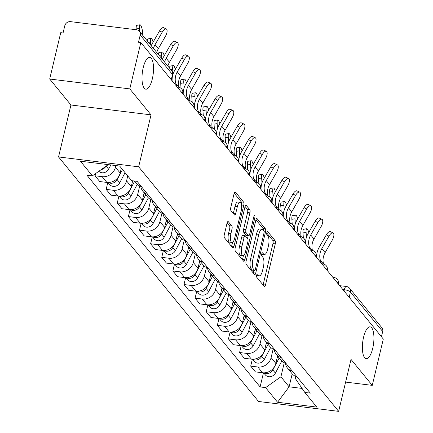<?xml version="1.0" encoding="UTF-8"?>
<svg xmlns="http://www.w3.org/2000/svg" width="433" height="433" viewBox="0 0 433 433"><rect width="100%" height="100%" fill="white"/><g stroke="black" fill="none" stroke-linecap="round" stroke-linejoin="round"><path stroke-width="0.65" d="M256.699 275.134A1.721 0.59 97 0 0 256.807 277.337L264.238 286.424A2.457 0.839 97 0 0 264.482 286.576A2.457 0.839 97 0 0 265.483 284.99L275.285 243.833A2.457 0.839 97 0 0 275.134 240.694L267.697 231.606A1.721 0.59 97 0 0 267.529 231.498A1.721 0.59 97 0 0 266.831 232.608A1.721 0.59 97 0 0 266.939 234.805L267.897 235.98A7.864 2.69 97 0 1 268.395 246.036L267.578 249.468A7.864 2.69 97 0 1 264.379 254.534A7.864 2.69 97 0 1 263.594 254.047L262.636 252.867A1.721 0.59 97 0 0 262.463 252.764A1.721 0.59 97 0 0 261.765 253.868A1.721 0.59 97 0 0 261.873 256.071L262.831 257.245A7.864 2.69 97 0 1 263.329 267.302L262.512 270.728A7.864 2.69 97 0 1 259.313 275.799A7.864 2.69 97 0 1 258.528 275.307L257.57 274.132A1.721 0.59 97 0 0 257.397 274.024A1.721 0.59 97 0 0 256.699 275.134M152.329 78.855A16.026 5.483 97 0 0 149.726 57.373A16.026 5.483 97 0 0 143.209 67.7A16.026 5.483 97 0 0 145.813 89.182A16.026 5.483 97 0 0 152.329 78.855M372.716 348.327A16.026 5.483 97 0 0 370.112 326.845A16.026 5.483 97 0 0 363.59 337.172A16.026 5.483 97 0 0 366.194 358.654A16.026 5.483 97 0 0 372.716 348.327M228.305 221.669A2.457 0.839 97 0 0 228.061 221.517A2.457 0.839 97 0 0 227.06 223.103L224.31 234.648A2.457 0.839 97 0 0 224.467 237.793L232.721 247.887A2.457 0.839 97 0 0 232.965 248.039A2.457 0.839 97 0 0 233.966 246.453L243.768 205.296A2.457 0.839 97 0 0 243.617 202.157L235.357 192.063A2.457 0.839 97 0 0 235.114 191.911A2.457 0.839 97 0 0 234.118 193.491L230.794 207.439A2.457 0.839 97 0 0 230.946 210.584L234.48 214.903A2.457 0.839 97 0 0 234.724 215.055A2.457 0.839 97 0 0 235.725 213.469L237.371 206.552A6.576 2.246 97 0 1 240.05 202.319A6.576 2.246 97 0 1 241.116 211.131L234.659 238.226A6.576 2.246 97 0 1 231.985 242.464A6.576 2.246 97 0 1 230.919 233.647L231.996 229.133A2.457 0.839 97 0 0 231.839 225.994L228.305 221.669L227.785 221.609M138.652 166.808L151.025 114.859L129.786 88.889L140.828 42.531L383.308 339.017L372.266 385.375L351.022 359.401L338.649 411.35L138.652 166.808L58.558 156.941L258.555 401.483L338.649 411.35M246.068 261.256A2.457 0.839 97 0 0 246.225 264.395L254.48 274.49A2.457 0.839 97 0 0 254.723 274.641A2.457 0.839 97 0 0 255.724 273.061L265.526 231.904A2.457 0.839 97 0 0 265.375 228.759L257.115 218.665A2.457 0.839 97 0 0 256.872 218.513A2.457 0.839 97 0 0 255.876 220.094L246.068 261.256M243.6 261.186L235.346 251.091A2.457 0.839 97 0 1 235.189 247.952L244.997 206.795A2.457 0.839 97 0 1 245.993 205.21A2.457 0.839 97 0 1 246.236 205.361L249.771 209.686A2.457 0.839 97 0 1 249.928 212.825L245.949 229.517A2.457 0.839 97 0 0 246.106 232.656L248.45 235.525A2.457 0.839 97 0 0 248.694 235.676A2.457 0.839 97 0 0 249.695 234.091L253.835 216.716A1.721 0.59 97 0 1 254.534 215.607A1.721 0.59 97 0 1 254.815 217.913L244.845 259.757A2.457 0.839 97 0 1 243.844 261.343A2.457 0.839 97 0 1 243.6 261.186M129.786 88.889L49.692 79.023L60.734 32.67L63.072 32.957L64.793 25.731A5.007 4.471 -39.3 0 1 70.574 21.65L136.655 29.79A5.007 4.471 -39.3 0 1 139.421 31.279L171.706 70.758A5.007 4.471 140.7 0 1 172.502 74.503L140.216 35.024A5.007 4.471 -39.3 0 0 139.421 31.279M49.692 79.023L70.931 104.992L58.558 156.941M140.828 42.531L138.495 42.245L140.216 35.024M349.16 297.265L350.405 292.031A5.007 4.471 140.7 0 0 349.61 288.286L381.901 327.765A5.007 4.471 140.7 0 1 382.691 331.51L350.405 292.031A5.007 1.461 -166.6 0 0 344.311 289.709L342.833 289.531M381.446 336.744L382.691 331.51M345.621 382.09L372.266 385.375M292.329 371.146A11.518 10.289 140.7 0 1 287.42 368.007L292.123 373.76A11.518 10.289 -39.3 0 0 297.033 376.899M273.147 349.101L271.118 357.609A11.518 10.289 140.7 0 1 257.824 367L262.528 372.753A11.518 10.289 -39.3 0 0 275.821 363.363L277.58 355.975M262.528 372.753L255.405 371.877L250.702 366.123L252.342 359.233M287.42 368.007A11.518 10.289 140.7 0 1 285.369 363.141M257.824 367L250.702 366.123M281.212 357.55A11.518 10.289 140.7 0 1 276.303 354.41L281.006 360.164A11.518 10.289 -39.3 0 0 285.915 363.303M241.224 345.637L239.584 352.527L244.288 358.28L251.411 359.157A11.518 10.289 -39.3 0 0 264.704 349.767L266.463 342.379M276.303 354.41A11.518 10.289 140.7 0 1 274.251 349.545M262.025 335.505L260 344.013A11.518 10.289 140.7 0 1 246.707 353.409L239.584 352.527M270.095 343.954A11.518 10.289 140.7 0 1 265.185 340.814L269.889 346.568A11.518 10.289 -39.3 0 0 274.798 349.707M230.107 332.041L228.462 338.936L233.171 344.684L240.288 345.561A11.518 10.289 -39.3 0 0 253.586 336.17L255.346 328.782M265.185 340.814A11.518 10.289 140.7 0 1 263.134 335.948M250.907 321.908L248.878 330.417A11.518 10.289 140.7 0 1 235.584 339.813L228.462 338.936M258.972 330.363A11.518 10.289 140.7 0 1 254.063 327.218L258.766 332.972A11.518 10.289 -39.3 0 0 263.675 336.111M218.984 318.444L217.344 325.34L222.048 331.088L229.171 331.97A11.518 10.289 -39.3 0 0 242.464 322.574L244.223 315.192M254.063 327.218A11.518 10.289 140.7 0 1 252.011 322.352M239.79 308.312L237.76 316.821A11.518 10.289 140.7 0 1 224.467 326.217L217.344 325.34M247.855 316.767A11.518 10.289 140.7 0 1 242.945 313.627L247.649 319.375A11.518 10.289 -39.3 0 0 252.558 322.515M207.867 304.848L206.227 311.744L210.931 317.497L218.053 318.374A11.518 10.289 -39.3 0 0 231.346 308.978L233.106 301.595M242.945 313.627A11.518 10.289 140.7 0 1 240.894 308.756M228.667 294.721L226.643 303.23A11.518 10.289 140.7 0 1 213.35 312.621L206.227 311.744M236.737 303.17A11.518 10.289 140.7 0 1 231.828 300.031L236.532 305.779A11.518 10.289 -39.3 0 0 241.441 308.924M196.75 291.257L195.104 298.148L199.813 303.901L206.931 304.778A11.518 10.289 -39.3 0 0 220.229 295.382L221.988 287.999M231.828 300.031A11.518 10.289 140.7 0 1 229.777 295.16M217.55 281.125L215.526 289.634A11.518 10.289 140.7 0 1 202.227 299.024L195.104 298.148M225.615 289.574A11.518 10.289 140.7 0 1 220.706 286.435L225.414 292.188A11.518 10.289 -39.3 0 0 230.318 295.328M185.633 277.661L183.987 284.551L188.691 290.305L195.813 291.182A11.518 10.289 -39.3 0 0 209.107 281.791L210.866 274.403M220.706 286.435A11.518 10.289 140.7 0 1 218.654 281.569M206.433 267.529L204.403 276.038A11.518 10.289 140.7 0 1 191.11 285.428L183.987 284.551M214.497 275.978A11.518 10.289 140.7 0 1 209.588 272.839L214.292 278.592A11.518 10.289 -39.3 0 0 219.201 281.731M174.51 264.065L172.87 270.955L177.573 276.709L184.696 277.585A11.518 10.289 -39.3 0 0 197.989 268.195L199.748 260.807M209.588 272.839A11.518 10.289 140.7 0 1 207.537 267.973M195.31 253.933L193.286 262.441A11.518 10.289 140.7 0 1 179.993 271.832L172.87 270.955M203.38 262.382A11.518 10.289 140.7 0 1 198.471 259.243L203.174 264.996A11.518 10.289 -39.3 0 0 208.084 268.135M163.393 250.469L161.753 257.359L166.456 263.112L173.579 263.989A11.518 10.289 -39.3 0 0 186.872 254.599L188.631 247.211M198.471 259.243A11.518 10.289 140.7 0 1 196.42 254.377M184.193 240.337L182.169 248.845A11.518 10.289 140.7 0 1 168.87 258.236L161.753 257.359M192.257 248.786A11.518 10.289 140.7 0 1 187.348 245.646L192.057 251.4A11.518 10.289 -39.3 0 0 196.961 254.539M152.275 236.873L150.63 243.768L155.333 249.516L162.456 250.393A11.518 10.289 -39.3 0 0 175.749 241.002L177.508 233.614M187.348 245.646A11.518 10.289 140.7 0 1 185.297 240.78M173.076 226.74L171.046 235.249A11.518 10.289 140.7 0 1 157.753 244.645L150.63 243.768M181.14 235.195A11.518 10.289 140.7 0 1 176.231 232.05L180.934 237.804A11.518 10.289 -39.3 0 0 185.844 240.943M141.153 223.276L139.513 230.172L144.216 235.92L151.339 236.797A11.518 10.289 -39.3 0 0 164.632 227.406L166.391 220.018M176.231 232.05A11.518 10.289 140.7 0 1 174.18 227.184M161.953 213.144L159.929 221.653A11.518 10.289 140.7 0 1 146.635 231.049L139.513 230.172M170.023 221.599A11.518 10.289 140.7 0 1 165.114 218.454L169.817 224.207A11.518 10.289 -39.3 0 0 174.726 227.347M130.035 209.68L128.395 216.576L133.099 222.324L140.222 223.206A11.518 10.289 -39.3 0 0 153.515 213.81L155.274 206.427M165.114 218.454A11.518 10.289 140.7 0 1 163.062 213.588M150.836 199.553L148.811 208.056A11.518 10.289 140.7 0 1 135.513 217.453L128.395 216.576M158.9 208.002A11.518 10.289 140.7 0 1 153.991 204.863L158.7 210.611A11.518 10.289 -39.3 0 0 163.609 213.75M118.918 196.089L117.273 202.98L121.976 208.733L129.099 209.61A11.518 10.289 -39.3 0 0 142.392 200.214L144.157 192.831M153.991 204.863A11.518 10.289 140.7 0 1 151.945 199.992M139.718 185.957L137.689 194.466A11.518 10.289 140.7 0 1 124.395 203.856L117.273 202.98M147.783 194.406A11.518 10.289 140.7 0 1 142.874 191.267L147.577 197.015A11.518 10.289 -39.3 0 0 152.486 200.16M107.795 182.493L106.155 189.383L110.859 195.137L117.982 196.014A11.518 10.289 -39.3 0 0 131.275 186.618L132.66 180.799M142.874 191.267A11.518 10.289 140.7 0 1 140.822 186.396M127.746 175.939L126.571 180.87A11.518 10.289 140.7 0 1 113.278 190.26L106.155 189.383M134.501 181.026L136.46 183.424A11.518 10.289 -39.3 0 0 141.369 186.563M95.558 173.601L95.038 175.787L99.742 181.541L106.864 182.417A11.518 10.289 -39.3 0 0 120.157 173.027L121.332 168.096M115.86 165.568L115.454 167.273A11.518 10.289 140.7 0 1 102.156 176.664L95.038 175.787M107.287 164.513L107.703 165.022L92.386 175.841L80.414 161.2L119.643 166.034L131.616 180.675L137.104 181.351L310.304 393.126L304.816 392.45L295.382 378.577L295.874 376.51M284.265 362.697L280.903 376.797L289.103 386.821L302.072 388.417M292.194 373.841L289.103 386.821L277.564 402.257L265.586 387.616L280.903 376.797M304.816 392.45L316.794 407.09L277.564 402.257M92.386 175.841L86.903 175.165L260.103 386.94L265.586 387.616M151.025 114.859L70.931 104.992M107.703 165.022L107.812 164.572M263.464 372.829L260.103 386.94M256.639 275.404A7.864 2.69 97 0 0 256.975 275.512L259.313 275.799M261.705 254.139A7.864 2.69 97 0 0 262.041 254.247L264.379 254.534M263.069 284.995A2.457 0.839 97 0 0 263.15 284.703L272.952 243.546A2.457 0.839 97 0 0 272.795 240.407L266.75 233.014M263.367 230.443A2.457 0.839 97 0 0 263.037 228.472L255.952 219.807M253.31 273.061A2.457 0.839 97 0 0 253.386 272.768L253.96 270.371M254.474 270.349A1.721 0.59 97 0 0 254.642 270.452A1.721 0.59 97 0 0 255.346 269.348L263.951 233.219A1.721 0.59 97 0 0 263.843 231.022L262.826 229.777A7.864 2.69 97 0 0 262.046 229.29A7.864 2.69 97 0 0 258.847 234.361L252.964 259.053A7.864 2.69 97 0 0 253.457 269.11L254.474 270.349L252.136 270.062A1.721 0.59 97 0 0 252.309 270.165A1.721 0.59 97 0 0 252.499 270.105M262.046 229.29L259.708 229.003A7.864 2.69 97 0 0 256.509 234.069L258.847 234.361M252.136 270.062L251.124 268.817A7.864 2.69 97 0 1 250.626 258.766L256.509 234.069M245.073 206.503L247.438 209.393L249.771 209.686M248.694 235.676L246.355 235.39A2.457 0.839 97 0 1 246.112 235.238L243.768 232.369A2.457 0.839 97 0 1 243.617 229.23L247.589 212.538A2.457 0.839 97 0 0 247.438 209.393M248.19 235.617L247.503 238.502M243.449 255.524L242.507 259.47L244.845 259.757M241.825 246.837A6.576 2.246 97 0 0 242.891 255.649A6.576 2.246 97 0 0 245.565 251.416L247.844 241.868A2.457 0.839 97 0 0 247.687 238.724L245.343 235.861A2.457 0.839 97 0 0 245.1 235.709A2.457 0.839 97 0 0 244.098 237.289L241.825 246.837L239.487 246.55A6.576 2.246 97 0 0 240.559 255.362L242.891 255.649M243.005 235.574A2.457 0.839 97 0 0 242.761 235.422A2.457 0.839 97 0 0 241.766 237.003L244.098 237.289M239.487 246.55L241.766 237.003M242.431 259.762A2.457 0.839 97 0 0 242.507 259.47M231.985 242.464L229.652 242.177A6.576 2.246 97 0 1 228.581 233.36L229.658 228.846A2.457 0.839 97 0 0 229.501 225.701L227.136 222.811M240.05 202.319L237.712 202.032A6.576 2.246 97 0 0 235.038 206.265L237.371 206.552M233.311 213.474A2.457 0.839 97 0 0 233.392 213.182L235.038 206.265M241.468 204.858A2.457 0.839 97 0 0 241.278 201.87L234.193 193.199M231.552 246.458A2.457 0.839 97 0 0 231.628 246.166L232.543 242.339M303.349 237.879L302.997 232.916A5.759 1.38 -99.9 0 1 303.647 229.246L306.759 228.705A5.759 1.38 80.1 0 0 306.109 232.369L306.456 237.279M308.761 232.494A5.759 1.38 80.1 0 0 306.759 228.705M277.981 356.467L277.039 358.243M279.193 357.95L272.833 369.961A6.257 5.591 140.7 0 1 264.038 372.835M281.796 361.014L275.399 373.1A6.257 5.591 140.7 0 1 265.288 374.837L263.648 372.835M323.597 264.065A15.523 13.867 140.7 0 1 325.123 252.612L332.268 240.126A5.759 2.382 115.1 0 0 333.074 232.905A5.759 2.382 115.1 0 0 328.993 236.115L326.309 234.859A5.759 2.382 -64.9 0 1 330.39 231.65L333.074 232.905M321.329 263.237L320.393 260.293A15.523 13.867 140.7 0 1 321.843 248.602L328.993 236.115M326.309 234.859L319.159 247.346A18.776 16.773 -39.3 0 0 316.675 257.543M292.232 224.283L291.874 219.32A5.759 1.38 -99.9 0 1 292.524 215.65L295.642 215.109A5.759 1.38 80.1 0 0 294.992 218.779L295.338 223.688M297.639 218.898A5.759 1.38 80.1 0 0 295.642 215.109M266.863 342.871L265.922 344.646M268.076 344.354L261.716 356.37A6.257 5.591 140.7 0 1 252.921 359.238M270.679 347.418L264.282 359.504A6.257 5.591 140.7 0 1 254.166 361.241L252.531 359.238M281.109 210.687L280.757 205.724A5.759 1.38 -99.9 0 1 281.407 202.054L284.519 201.513A5.759 1.38 80.1 0 0 283.869 205.182L284.221 210.092M286.522 205.302A5.759 1.38 80.1 0 0 284.519 201.513M255.746 329.275L254.804 331.056M256.958 330.758L250.593 342.774A6.257 5.591 140.7 0 1 241.798 345.642M259.562 333.821L253.159 345.907A6.257 5.591 140.7 0 1 243.048 347.645L241.408 345.642M312.48 250.469A15.523 13.867 140.7 0 1 314.006 239.016L321.151 226.529A5.759 2.382 115.1 0 0 321.952 219.309A5.759 2.382 115.1 0 0 317.871 222.519L315.186 221.263A5.759 2.382 -64.9 0 1 319.273 218.053L321.952 219.309M310.212 249.641L309.27 246.696A15.523 13.867 140.7 0 1 310.726 235.005L317.871 222.519M315.186 221.263L308.042 233.75A18.776 16.773 -39.3 0 0 305.552 243.947M301.357 236.873A15.523 13.867 140.7 0 1 302.884 225.42L310.033 212.933A5.759 2.382 115.1 0 0 310.834 205.718A5.759 2.382 115.1 0 0 306.753 208.928L304.069 207.667A5.759 2.382 -64.9 0 1 308.15 204.457L310.834 205.718M299.095 236.05L298.153 233.1A15.523 13.867 140.7 0 1 299.609 221.409L306.753 208.928M304.069 207.667L296.924 220.153A18.776 16.773 -39.3 0 0 294.435 230.351M269.992 197.096L269.64 192.128A5.759 1.38 -99.9 0 1 270.289 188.458L273.402 187.917A5.759 1.38 80.1 0 0 272.752 191.586L273.104 196.495M275.404 191.705A5.759 1.38 80.1 0 0 273.402 187.917M244.623 315.679L243.687 317.459M245.836 317.162L239.476 329.177A6.257 5.591 140.7 0 1 230.681 332.046M248.439 320.231L242.042 332.311A6.257 5.591 140.7 0 1 231.931 334.049L230.291 332.046M258.874 183.5L258.523 178.531A5.759 1.38 -99.9 0 1 259.167 174.867L262.284 174.32A5.759 1.38 80.1 0 0 261.635 177.99L261.981 182.899M264.282 178.115A5.759 1.38 80.1 0 0 262.284 174.32M233.506 302.082L232.564 303.863M234.718 303.565L228.359 315.581A6.257 5.591 140.7 0 1 219.563 318.45M237.322 306.634L230.924 318.72A6.257 5.591 140.7 0 1 220.808 320.452L219.174 318.45M247.757 169.904L247.4 164.935A5.759 1.38 -99.9 0 1 248.049 161.271L251.162 160.724A5.759 1.38 80.1 0 0 250.512 164.394L250.864 169.303M253.164 164.518A5.759 1.38 80.1 0 0 251.162 160.724M222.389 288.486L221.447 290.267M223.601 289.969L217.236 301.985A6.257 5.591 140.7 0 1 208.441 304.859M226.205 293.038L219.802 305.124A6.257 5.591 140.7 0 1 209.691 306.862L208.051 304.854M290.24 223.276A15.523 13.867 140.7 0 1 291.766 211.824L298.911 199.337A5.759 2.382 115.1 0 0 299.717 192.122A5.759 2.382 115.1 0 0 295.636 195.332L292.952 194.071A5.759 2.382 -64.9 0 1 297.033 190.861L299.717 192.122M287.977 222.454L287.036 219.504A15.523 13.867 140.7 0 1 288.486 207.818L295.636 195.332M292.952 194.071L285.802 206.557A18.776 16.773 -39.3 0 0 283.317 216.754M279.123 209.68A15.523 13.867 140.7 0 1 280.649 198.227L287.793 185.746A5.759 2.382 115.1 0 0 288.6 178.526A5.759 2.382 115.1 0 0 284.513 181.736L281.829 180.48A5.759 2.382 -64.9 0 1 285.915 177.265L288.6 178.526M276.855 208.858L275.913 205.908A15.523 13.867 140.7 0 1 277.369 194.222L284.513 181.736M281.829 180.48L274.684 192.961A18.776 16.773 -39.3 0 0 272.195 203.158M268 196.084A15.523 13.867 140.7 0 1 269.526 184.631L276.676 172.15A5.759 2.382 115.1 0 0 277.477 164.93A5.759 2.382 115.1 0 0 273.396 168.139L270.712 166.884A5.759 2.382 -64.9 0 1 274.793 163.674L277.477 164.93M265.738 195.261L264.796 192.317A15.523 13.867 140.7 0 1 266.252 180.626L273.396 168.139M270.712 166.884L263.567 179.365A18.776 16.773 -39.3 0 0 261.077 189.562M236.635 156.308L236.283 151.344A5.759 1.38 -99.9 0 1 236.932 147.675L240.044 147.128A5.759 1.38 80.1 0 0 239.395 150.798L239.747 155.707M242.047 150.922A5.759 1.38 80.1 0 0 240.044 147.128M211.272 274.895L210.33 276.671M212.479 276.373L206.119 288.389A6.257 5.591 140.7 0 1 197.324 291.263M215.082 279.442L208.684 291.528A6.257 5.591 140.7 0 1 198.574 293.265L196.934 291.263M256.883 182.493A15.523 13.867 140.7 0 1 258.409 171.04L265.553 158.554A5.759 2.382 115.1 0 0 266.36 151.334A5.759 2.382 115.1 0 0 262.279 154.543L259.594 153.287A5.759 2.382 -64.9 0 1 263.675 150.078L266.36 151.334M254.62 181.665L253.678 178.721A15.523 13.867 140.7 0 1 255.129 167.03L262.279 154.543M259.594 153.287L252.444 165.774A18.776 16.773 -39.3 0 0 249.96 175.971M225.517 142.711L225.165 137.748A5.759 1.38 -99.9 0 1 225.815 134.078L228.927 133.537A5.759 1.38 80.1 0 0 228.278 137.201L228.624 142.111M230.93 137.326A5.759 1.38 80.1 0 0 228.927 133.537M200.149 261.299L199.207 263.075M201.361 262.777L195.002 274.793A6.257 5.591 140.7 0 1 186.206 277.667M203.965 265.846L197.567 277.932A6.257 5.591 140.7 0 1 187.451 279.669L185.817 277.667M245.765 168.897A15.523 13.867 140.7 0 1 247.292 157.444L254.436 144.958A5.759 2.382 115.1 0 0 255.243 137.737A5.759 2.382 115.1 0 0 251.156 140.947L248.472 139.691A5.759 2.382 -64.9 0 1 252.558 136.482L255.243 137.737M243.498 168.069L242.556 165.125A15.523 13.867 140.7 0 1 244.012 153.434L251.156 140.947M248.472 139.691L241.327 152.178A18.776 16.773 -39.3 0 0 238.837 162.375M214.4 129.115L214.043 124.152A5.759 1.38 -99.9 0 1 214.692 120.482L217.804 119.941A5.759 1.38 80.1 0 0 217.155 123.605L217.507 128.514M219.807 123.73A5.759 1.38 80.1 0 0 217.804 119.941M189.032 247.703L188.09 249.478M190.244 249.186L183.879 261.196A6.257 5.591 140.7 0 1 175.084 264.07M192.847 252.25L186.444 264.336A6.257 5.591 140.7 0 1 176.334 266.073L174.694 264.07M234.643 155.301A15.523 13.867 140.7 0 1 236.169 143.848L243.319 131.361A5.759 2.382 115.1 0 0 244.12 124.141A5.759 2.382 115.1 0 0 240.039 127.351L237.354 126.095A5.759 2.382 -64.9 0 1 241.435 122.885L244.12 124.141M232.38 154.473L231.439 151.528A15.523 13.867 140.7 0 1 232.894 139.837L240.039 127.351M237.354 126.095L230.21 138.582A18.776 16.773 -39.3 0 0 227.72 148.779M203.277 115.519L202.925 110.556A5.759 1.38 -99.9 0 1 203.575 106.886L206.687 106.345A5.759 1.38 80.1 0 0 206.038 110.014L206.389 114.924M208.69 110.134A5.759 1.38 80.1 0 0 206.687 106.345M177.914 234.107L176.973 235.888M179.121 235.59L172.762 247.606A6.257 5.591 140.7 0 1 163.966 250.474M181.725 238.653L175.327 250.739A6.257 5.591 140.7 0 1 165.217 252.477L163.577 250.474M223.525 141.705A15.523 13.867 140.7 0 1 225.052 130.252L232.196 117.765A5.759 2.382 115.1 0 0 233.003 110.545A5.759 2.382 115.1 0 0 228.922 113.76L226.237 112.499A5.759 2.382 -64.9 0 1 230.318 109.289L233.003 110.545M221.263 140.877L220.321 137.932A15.523 13.867 140.7 0 1 221.772 126.241L228.922 113.76M226.237 112.499L219.087 124.985A18.776 16.773 -39.3 0 0 216.603 135.183M192.16 101.928L191.808 96.96A5.759 1.38 -99.9 0 1 192.458 93.29L195.57 92.749A5.759 1.38 80.1 0 0 194.92 96.418L195.267 101.327M197.572 96.537A5.759 1.38 80.1 0 0 195.57 92.749M166.792 220.511L165.85 222.291M168.004 221.994L161.644 234.009A6.257 5.591 140.7 0 1 152.849 236.878M170.607 225.057L164.21 237.143A6.257 5.591 140.7 0 1 154.099 238.881L152.459 236.878M212.408 128.108A15.523 13.867 140.7 0 1 213.934 116.656L221.079 104.169A5.759 2.382 115.1 0 0 221.885 96.954A5.759 2.382 115.1 0 0 217.799 100.164L215.12 98.903A5.759 2.382 -64.9 0 1 219.201 95.693L221.885 96.954M210.14 127.286L209.199 124.336A15.523 13.867 140.7 0 1 210.654 112.645L217.799 100.164M215.12 98.903L207.97 111.389A18.776 16.773 -39.3 0 0 205.486 121.586M181.043 88.332L180.685 83.363A5.759 1.38 -99.9 0 1 181.335 79.699L184.447 79.152A5.759 1.38 80.1 0 0 183.798 82.822L184.149 87.731M186.45 82.941A5.759 1.38 80.1 0 0 184.447 79.152M155.674 206.914L154.733 208.695M156.887 208.397L150.522 220.413A6.257 5.591 140.7 0 1 141.726 223.282M159.49 211.466L153.087 223.547A6.257 5.591 140.7 0 1 142.977 225.284L141.342 223.282M201.285 114.512A15.523 13.867 140.7 0 1 202.812 103.059L209.962 90.573A5.759 2.382 115.1 0 0 210.763 83.358A5.759 2.382 115.1 0 0 206.682 86.568L203.997 85.306A5.759 2.382 -64.9 0 1 208.078 82.097L210.763 83.358M199.023 113.69L198.081 110.74A15.523 13.867 140.7 0 1 199.537 99.054L206.682 86.568M203.997 85.306L196.853 97.793A18.776 16.773 -39.3 0 0 194.363 107.99M169.536 68.1A5.759 1.38 -99.9 0 1 170.218 66.103L173.33 65.556A5.759 1.38 80.1 0 0 172.68 69.226L173.032 74.135M175.333 69.35A5.759 1.38 80.1 0 0 173.33 65.556M144.557 193.318L143.615 195.099M145.769 194.801L139.404 206.817A6.257 5.591 140.7 0 1 130.609 209.686M148.367 197.87L141.97 209.956A6.257 5.591 140.7 0 1 131.859 211.688L130.219 209.686M190.168 100.916A15.523 13.867 140.7 0 1 191.695 89.463L198.839 76.982A5.759 2.382 115.1 0 0 199.645 69.762A5.759 2.382 115.1 0 0 195.564 72.971L192.88 71.716A5.759 2.382 -64.9 0 1 196.961 68.506L199.645 69.762M187.906 100.093L186.964 97.144A15.523 13.867 140.7 0 1 188.415 85.458L195.564 72.971M192.88 71.716L185.73 84.197A18.776 16.773 -39.3 0 0 183.246 94.394M158.418 54.509A5.759 1.38 -99.9 0 1 159.1 52.507L162.213 51.96A5.759 1.38 80.1 0 0 161.563 55.63L161.774 58.612M164.215 55.754A5.759 1.38 80.1 0 0 162.213 51.96M132.855 180.826L132.493 181.503M134.647 181.205L128.287 193.221A6.257 5.591 140.7 0 1 119.492 196.095M137.25 184.274L130.853 196.36A6.257 5.591 140.7 0 1 120.742 198.097L119.102 196.089M179.051 87.32A15.523 13.867 140.7 0 1 180.577 75.872L187.722 63.386A5.759 2.382 115.1 0 0 188.528 56.166A5.759 2.382 115.1 0 0 184.442 59.375L181.763 58.119A5.759 2.382 -64.9 0 1 185.844 54.91L188.528 56.166M176.783 86.497L175.847 83.553A15.523 13.867 140.7 0 1 177.297 71.862L184.442 59.375M181.763 58.119L174.613 70.606A18.776 16.773 -39.3 0 0 172.128 80.798M147.296 40.913A5.759 1.38 -99.9 0 1 147.978 38.91L151.09 38.369A5.759 1.38 80.1 0 0 150.44 42.033L150.657 45.016M153.093 42.158A5.759 1.38 80.1 0 0 151.09 38.369M122.507 169.536L117.164 179.625A6.257 5.591 140.7 0 1 108.369 182.499M125.077 172.675L119.735 182.764A6.257 5.591 140.7 0 1 109.619 184.501L107.985 182.499M167.885 66.081A15.523 13.867 140.7 0 1 169.455 62.276L176.604 49.79A5.759 2.382 115.1 0 0 177.406 42.569A5.759 2.382 115.1 0 0 173.324 45.779L170.64 44.523A5.759 2.382 -64.9 0 1 174.721 41.314L177.406 42.569M164.605 62.071A15.523 13.867 140.7 0 1 166.18 58.266L173.324 45.779M170.64 44.523L163.495 57.01A18.776 16.773 -39.3 0 0 162.359 59.326M136.265 29.742L136.211 28.984A5.759 1.38 -99.9 0 1 136.86 25.314L139.973 24.773A5.759 1.38 80.1 0 0 139.323 28.437L139.534 31.42M142.814 35.43L142.603 32.448A5.759 1.38 80.1 0 0 139.973 24.773M110.848 164.946L108.613 169.168A6.257 5.591 140.7 0 1 98.843 171.279M105.901 166.294A6.257 5.591 140.7 0 1 101.273 169.563M156.762 52.485A15.523 13.867 140.7 0 1 158.337 48.68L165.487 36.193A5.759 2.382 115.1 0 0 166.288 28.973A5.759 2.382 115.1 0 0 162.207 32.183L159.523 30.927A5.759 2.382 -64.9 0 1 163.604 27.717L166.288 28.973M153.482 48.474A15.523 13.867 140.7 0 1 155.057 44.669L162.207 32.183M159.523 30.927L152.378 43.414A18.776 16.773 -39.3 0 0 151.241 45.73M344.013 290.971L344.311 289.709A5.007 1.71 97 0 1 346.346 286.484L339.672 285.661M113.278 190.26L117.982 196.014M124.395 203.856L129.099 209.61M135.513 217.453L140.222 223.206M146.635 231.049L151.339 236.797M157.753 244.645L162.456 250.393M168.87 258.236L173.579 263.989M179.993 271.832L184.696 277.585M191.11 285.428L195.813 291.182M202.227 299.024L206.931 304.778M213.35 312.621L218.053 318.374M224.467 326.217L229.171 331.97M235.584 339.813L240.288 345.561M246.707 353.409L251.411 359.157M102.156 176.664L106.864 182.417M115.454 167.273L120.157 173.027M126.571 180.87L131.275 186.618M137.689 194.466L142.392 200.214M148.811 208.056L153.515 213.81M159.929 221.653L164.632 227.406M171.046 235.249L175.749 241.002M182.169 248.845L186.872 254.599M193.286 262.441L197.989 268.195M204.403 276.038L209.107 281.791M215.526 289.634L220.229 295.382M226.643 303.23L231.346 308.978M237.76 316.821L242.464 322.574M248.878 330.417L253.586 336.17M260 344.013L264.704 349.767M271.118 357.609L275.821 363.363M338.303 283.988L338.379 283.68A5.007 1.461 -166.6 0 0 336.766 282.11M333.345 277.926A5.007 1.71 -83 0 1 334.119 277.548L332.912 277.401M327.186 270.392L327.256 270.084A5.007 1.461 -166.6 0 0 325.643 268.514M316.063 256.801L316.139 256.488A5.007 1.461 -166.6 0 0 314.526 254.918M304.946 243.205L305.021 242.891A5.007 1.461 -166.6 0 0 303.409 241.322M293.828 229.609L293.904 229.295A5.007 1.461 -166.6 0 0 292.291 227.726M282.711 216.013L282.781 215.699A5.007 1.461 -166.6 0 0 281.169 214.129M271.588 202.417L271.664 202.108A5.007 1.461 -166.6 0 0 270.051 200.533M260.471 188.82L260.547 188.512A5.007 1.461 -166.6 0 0 258.934 186.942M249.354 175.224L249.424 174.916A5.007 1.461 -166.6 0 0 247.811 173.346M238.231 161.628L238.307 161.32A5.007 1.461 -166.6 0 0 236.694 159.75M227.114 148.037L227.19 147.723A5.007 1.461 -166.6 0 0 225.577 146.154M215.997 134.441L216.067 134.127A5.007 1.461 -166.6 0 0 214.454 132.558M204.874 120.845L204.95 120.531A5.007 1.461 -166.6 0 0 203.337 118.961M193.757 107.249L193.832 106.935A5.007 1.461 -166.6 0 0 192.22 105.365M182.639 93.652L182.71 93.344A5.007 1.461 -166.6 0 0 181.097 91.769M322.222 264.33A5.007 1.71 -83 0 1 323.002 263.951L321.795 263.805M311.105 250.734A5.007 1.71 -83 0 1 311.879 250.355L310.678 250.209M299.988 237.138A5.007 1.71 -83 0 1 300.762 236.764L299.555 236.613M288.865 223.542A5.007 1.71 -83 0 1 289.645 223.168L288.438 223.017M277.748 209.945A5.007 1.71 -83 0 1 278.522 209.572L277.32 209.42M266.631 196.355A5.007 1.71 -83 0 1 267.405 195.976L266.198 195.83M255.508 182.758A5.007 1.71 -83 0 1 256.287 182.38L255.08 182.233M244.391 169.162A5.007 1.71 -83 0 1 245.165 168.783L243.963 168.637M233.273 155.566A5.007 1.71 -83 0 1 234.047 155.187L232.846 155.041M222.156 141.97A5.007 1.71 -83 0 1 222.93 141.591L221.723 141.445M211.033 128.374A5.007 1.71 -83 0 1 211.807 128L210.606 127.849M199.916 114.777A5.007 1.71 -83 0 1 200.69 114.404L199.489 114.252M188.799 101.181A5.007 1.71 -83 0 1 189.573 100.808L188.366 100.656M177.676 87.59A5.007 1.71 -83 0 1 178.45 87.212L177.249 87.065M171.257 79.737L172.502 74.503A5.007 1.461 -166.6 0 1 172.702 75.088A5.007 5.007 0 0 0 171.706 70.758M256.709 275.085L258.528 275.307M262.268 252.823L262.636 252.867M261.776 253.819L263.594 254.047M267.334 231.558L267.697 231.606M272.795 240.407L275.134 240.694M272.952 243.546L275.285 243.833M263.15 284.703L265.483 284.99M257.207 274.089L257.57 274.132M256.601 218.6L257.115 218.665M263.037 228.472L265.375 228.759M264.06 231.72L265.526 231.904M253.386 272.768L255.724 273.061M250.626 258.766L252.964 259.053M251.124 268.817L253.457 269.11M245.722 205.302L246.236 205.361M247.589 212.538L249.928 212.825M243.617 229.23L245.949 229.517M243.768 232.369L246.106 232.656M246.112 235.238L248.45 235.525M253.586 217.761L254.815 217.913M229.501 225.701L231.839 225.994M229.658 228.846L231.996 229.133M228.581 233.36L230.919 233.647M233.392 213.182L235.725 213.469M234.843 191.998L235.357 192.063M241.278 201.87L243.617 202.157M241.495 205.015L243.768 205.296M231.628 246.166L233.966 246.453M306.109 232.369L302.997 232.916M275.399 373.1L272.833 369.961M320.393 260.293L323.446 264.027M321.843 248.602L325.123 252.612M294.992 218.779L291.874 219.32M264.282 359.504L261.716 356.37M283.869 205.182L280.757 205.724M253.159 345.907L250.593 342.774M309.27 246.696L312.328 250.431M310.726 235.005L314.006 239.016M298.153 233.1L301.211 236.84M299.609 221.409L302.884 225.42M272.752 191.586L269.64 192.128M242.042 332.311L239.476 329.177M261.635 177.99L258.523 178.531M230.924 318.72L228.359 315.581M250.512 164.394L247.4 164.935M219.802 305.124L217.236 301.985M287.036 219.504L290.088 223.244M288.486 207.818L291.766 211.824M275.913 205.908L278.971 209.648M277.369 194.222L280.649 198.227M264.796 192.317L267.854 196.052M266.252 180.626L269.526 184.631M239.395 150.798L236.283 151.344M208.684 291.528L206.119 288.389M253.678 178.721L256.731 182.455M255.129 167.03L258.409 171.04M228.278 137.201L225.165 137.748M197.567 277.932L195.002 274.793M242.556 165.125L245.614 168.859M244.012 153.434L247.292 157.444M217.155 123.605L214.043 124.152M186.444 264.336L183.879 261.196M231.439 151.528L234.497 155.263M232.894 139.837L236.169 143.848M206.038 110.014L202.925 110.556M175.327 250.739L172.762 247.606M220.321 137.932L223.374 141.672M221.772 126.241L225.052 130.252M194.92 96.418L191.808 96.96M164.21 237.143L161.644 234.009M209.199 124.336L212.257 128.076M210.654 112.645L213.934 116.656M183.798 82.822L180.685 83.363M153.087 223.547L150.522 220.413M198.081 110.74L201.139 114.48M199.537 99.054L202.812 103.059M172.68 69.226L170.732 69.567M141.97 209.956L139.404 206.817M186.964 97.144L190.022 100.884M188.415 85.458L191.695 89.463M161.563 55.63L159.615 55.971M130.853 196.36L128.287 193.221M175.847 83.553L178.899 87.287M177.297 71.862L180.577 75.872M150.44 42.033L148.497 42.374M119.735 182.764L117.164 179.625M166.18 58.266L169.455 62.276M139.323 28.437L136.211 28.984M108.613 169.168L106.134 166.131M155.057 44.669L158.337 48.68M338.379 283.68A5.007 5.007 0 0 0 334.119 277.548M327.256 270.084A5.007 5.007 0 0 0 323.002 263.951M316.139 256.488A5.007 5.007 0 0 0 311.879 250.355M305.021 242.891A5.007 5.007 0 0 0 300.762 236.764M293.904 229.295A5.007 5.007 0 0 0 289.645 223.168M282.781 215.699A5.007 5.007 0 0 0 278.522 209.572M271.664 202.108A5.007 5.007 0 0 0 267.405 195.976M260.547 188.512A5.007 5.007 0 0 0 256.287 182.38M249.424 174.916A5.007 5.007 0 0 0 245.165 168.783M238.307 161.32A5.007 5.007 0 0 0 234.047 155.187M227.19 147.723A5.007 5.007 0 0 0 222.93 141.591M216.067 134.127A5.007 5.007 0 0 0 211.807 128M204.95 120.531A5.007 5.007 0 0 0 200.69 114.404M193.832 106.935A5.007 5.007 0 0 0 189.573 100.808M182.71 93.344A5.007 5.007 0 0 0 178.45 87.212M171.517 80.056L172.702 75.088M349.61 288.286A5.007 5.007 0 0 0 346.346 286.484M252.309 270.165L254.642 270.452M242.761 235.422L245.1 235.709"/></g></svg>
